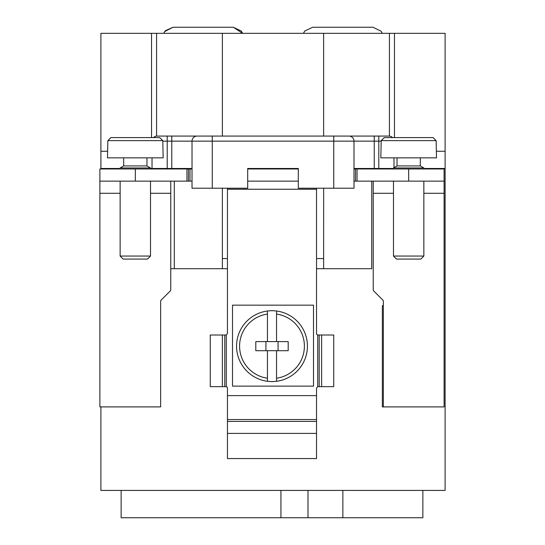 <?xml version="1.0" encoding="UTF-8"?>
<svg xmlns="http://www.w3.org/2000/svg" width="545" height="545" viewBox="0 0 545 545"><rect width="100%" height="100%" fill="white"/><g stroke="black" fill="none" stroke-linecap="round" stroke-linejoin="round"><path stroke-width="0.82" d="M445.108 171.512L445.108 33.327L394.471 33.327L394.471 137.599M100.9 406.897L100.9 490.418L445.108 490.418L445.108 151.265L436.504 151.265M167.213 136.08L167.213 168.48L192.017 168.48L192.017 188.216L212.264 188.216L212.264 136.08L157.089 136.08L388.926 136.08L323.628 136.08L323.628 33.327L394.471 33.327M323.628 33.327L100.9 33.327L100.9 151.265L107.481 151.265M100.907 168.984L100.9 151.265L100.9 168.984M187.964 490.418L121.133 490.418L121.133 517.75L422.859 517.75L422.859 490.418L187.964 490.418M371.751 168.48L371.751 168.984L371.751 168.48L393.483 168.48L353.998 168.48L353.998 188.216L298.313 188.216L298.313 168.48L247.696 168.48L298.313 168.48M423.853 168.48L445.108 168.48L423.853 168.48M170.755 268.705L222.387 268.705L222.36 188.216M371.744 181.131L371.71 268.705L316.536 268.705M227.449 268.705L222.387 268.705M100.907 168.48L120.138 168.48L100.907 168.48M167.213 168.48L150.509 168.48L174.298 168.48L174.298 168.984M174.298 181.131L174.298 268.705M323.628 268.705L323.655 188.216M323.628 258.582L316.536 258.582M227.449 258.582L222.38 258.582M388.926 136.08A5.062 5.062 0 0 1 392.536 137.599A5.062 5.062 0 0 0 388.926 136.08L389.43 136.107L389.43 33.327M393.987 157.846L393.987 167.676M333.751 136.08L333.751 141.141L353.998 141.141A5.062 5.062 0 0 0 348.936 136.08A5.062 5.062 0 0 1 353.998 141.141L353.998 168.48M212.264 188.216L247.696 188.216L247.696 168.48M192.017 168.48L192.017 141.141L333.751 141.141L333.751 188.216M197.079 136.08A5.062 5.062 -90 0 0 192.017 141.141L171.77 141.141L171.77 168.48M152.028 157.846L152.028 168.48M157.089 136.08L156.585 136.107L157.089 136.08A5.062 5.062 -90 0 0 153.472 137.599M156.585 136.107L156.585 33.327M316.536 433.398L227.449 433.398L227.449 458.563L316.536 458.563L316.536 421.428L227.449 421.428L227.449 395.616L316.536 395.616L316.536 388.163L317.708 386.657L317.708 334.998L319.193 335.012L319.193 386.643L317.708 386.657M227.449 433.398L227.449 421.428M227.449 419.548L316.536 419.548L316.536 421.428M316.536 419.548L316.536 395.616M317.715 334.977A1.519 1.519 0 0 1 316.536 333.499L316.536 188.216M316.536 189.231L227.449 189.231L227.449 333.499L226.277 335.005L226.284 386.664A1.519 1.519 0 0 1 227.449 388.163L227.449 395.616M319.193 386.643L321.632 386.643L321.632 335.012L319.193 335.012M321.632 335.012L333.738 335.012L333.738 386.643L321.632 386.643M227.449 189.231L227.449 188.216M224.792 386.643L224.792 335.012L210.254 335.012L210.254 386.643L226.284 386.664M224.792 335.012L226.277 335.005M222.353 335.012L222.353 386.643M353.998 168.984L444.1 168.984L444.1 181.131L353.998 181.131M120.138 193.284L99.892 193.284L99.892 168.984L192.017 168.984M247.696 168.984L298.313 168.984M99.892 181.131L186.955 181.131L186.955 168.984M189.994 168.984L189.994 181.131L186.955 181.131M189.994 181.131L192.017 181.131M247.696 181.131L298.313 181.131M99.892 193.284L99.892 406.897L160.632 406.897L160.632 301.222A1.519 1.519 0 0 1 161.075 300.152L170.312 290.914A1.519 1.519 0 0 0 170.755 289.838L170.755 181.131M188.475 181.131L188.475 168.984M355.517 181.131L355.517 168.984M393.483 193.284L373.23 193.284L373.23 289.838A1.519 1.519 0 0 0 373.679 290.914L382.91 300.152A1.519 1.519 0 0 1 383.353 301.222L383.353 406.897L444.1 406.897L444.1 181.131M373.23 193.284L373.23 181.131M383.353 406.897L382.345 406.897L382.345 305.656L383.353 305.656M123.681 157.846L123.681 165.925L146.966 165.925L150.509 167.969L120.138 167.969L120.138 168.984M120.138 181.131L120.138 256.048L150.509 256.048L150.509 181.131M135.323 157.846L163.159 157.846L162.785 140.637L159.705 137.599L162.785 140.637L107.855 140.637L107.481 157.846L135.323 157.846M110.942 137.599L107.855 140.637L110.942 137.599L159.705 137.599L110.942 137.599M120.138 256.048L123.177 259.086L147.47 259.086L150.509 256.048M397.026 157.846L397.026 165.925L420.311 165.925L423.853 167.969L393.483 167.969L393.483 168.984M393.483 181.131L393.483 256.048L423.853 256.048L423.853 181.131M408.668 157.846L436.504 157.846L436.129 140.637L433.05 137.599L436.129 140.637L381.2 140.637L380.826 157.846L408.668 157.846M384.286 137.599L381.2 140.637L384.286 137.599L433.05 137.599L384.286 137.599M393.483 256.048L396.515 259.086L420.815 259.086L423.853 256.048M313.504 386.139L313.504 305.152L232.511 305.152L232.511 386.139L313.504 386.139M276.547 381.289A35.432 35.432 0 0 0 307.428 346.15A35.432 35.432 0 0 1 276.547 381.289L276.547 378.223L276.547 381.289A35.432 35.432 0 0 1 267.438 381.289L267.438 378.223L267.438 381.289A35.432 35.432 0 0 1 236.557 346.15A35.432 35.432 0 0 0 267.438 381.289M267.438 311.011A35.432 35.432 0 0 0 236.557 346.15A35.432 35.432 0 0 1 267.438 311.011L267.438 314.077L267.438 311.011A35.432 35.432 0 0 1 276.547 311.011L276.547 314.077L276.547 311.011A35.432 35.432 0 0 1 307.428 346.15A35.432 35.432 0 0 0 276.547 311.011M267.438 350.707L288.189 350.707L288.189 341.592L255.796 341.592L255.796 350.707L267.438 350.707L267.438 378.223A32.393 32.393 0 0 1 267.438 314.077L267.438 341.592M276.547 350.707L276.547 378.223A32.393 32.393 0 0 0 276.547 314.077L276.547 341.592M265.919 341.592L265.919 350.707M278.066 341.592L278.066 350.707M422.859 490.418L422.859 517.75M121.133 490.418L121.133 517.75M303.415 33.327L304.839 30.983L312.694 27.25L304.839 30.983L303.415 33.327L304.839 30.983L312.694 27.25L373.032 27.25L381.03 31.167L382.311 33.327L381.03 31.167L373.032 27.25L381.03 31.167L382.311 33.327M165.339 30.738L172.983 27.25L233.321 27.25L242.6 33.327L233.321 27.25L241.169 30.983L242.232 32.564M378.802 136.08L378.802 168.48M374.245 136.08L374.245 141.141L381.2 141.141M374.245 168.48L374.245 141.141L353.998 141.141M171.77 136.08L171.77 141.141L162.785 141.141M151.544 33.327L151.544 137.599M222.387 136.08L222.387 33.327M170.755 193.284L150.509 193.284M135.323 168.984L135.323 181.131M357.036 181.131L357.036 168.984M408.668 168.984L408.668 181.131M444.1 193.284L423.853 193.284M342.859 490.418L342.859 517.75M280.927 490.418L280.927 517.75M307.986 490.418L307.986 517.75M150.509 167.969L150.509 168.984M123.681 165.925L120.138 167.969M146.966 157.846L146.966 165.925M423.853 167.969L423.853 168.984M397.026 165.925L393.483 167.969M420.311 157.846L420.311 165.925M164.311 32.148L164.985 31.167M164.685 31.576L172.983 27.25L164.985 31.167L163.704 33.327L164.985 31.167L172.983 27.25"/></g></svg>
